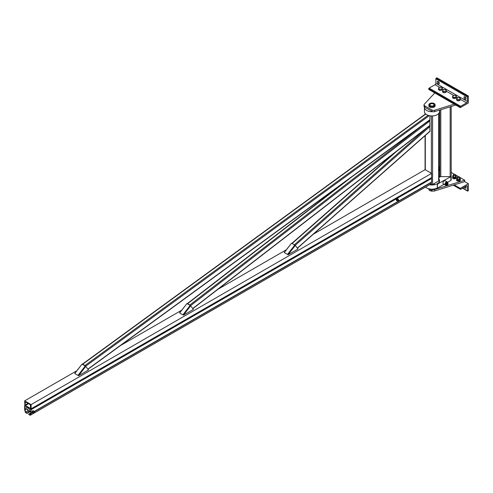 <?xml version="1.0" encoding="UTF-8"?>
<svg xmlns="http://www.w3.org/2000/svg" width="493" height="493" viewBox="0 0 493 493"><rect width="100%" height="100%" fill="white"/><g stroke="black" fill="none" stroke-linecap="round" stroke-linejoin="round"><path stroke-width="0.74" d="M432.836 111.695A7.543 4.357 180 0 1 424.436 107.369L424.436 111.566A7.543 4.357 0 0 0 431.979 115.923A7.543 4.357 0 0 0 439.522 111.566L439.522 110.112M424.436 107.369A7.543 4.357 180 0 1 424.461 107.018M429.452 184.733A7.543 4.357 0 0 0 439.522 180.629A7.543 4.357 0 0 0 438.899 178.891M438.899 177.566L440.551 176.617L450.892 176.617L437.316 184.172L437.316 187.907A7.543 4.357 180 0 1 425.521 187.075M430.697 184.086L431.375 184.474A0.857 0.493 0 0 0 432.589 184.474L438.647 180.98A0.857 0.493 0 0 0 438.899 180.629L438.899 113.304M24.65 409.51L24.65 405.955A1.085 0.629 60 0 1 24.872 405.456A1.085 0.629 60 0 1 25.42 405.511L30.35 408.358A1.085 0.629 60 0 1 31.114 409.683L31.114 413.245A1.085 0.629 60 0 1 31.071 413.522L30.467 415.088A0.629 0.364 60 0 1 30.048 415.18L28.773 414.447L28.773 414.028L30.104 414.767L30.726 413.183A0.573 0.333 -120 0 0 30.751 413.035L30.751 409.473A0.573 0.333 -120 0 0 30.35 408.777L25.42 405.93A0.573 0.333 -120 0 0 25.014 406.164L25.014 409.72A0.573 0.333 -120 0 0 25.038 409.899L25.642 412.154L26.992 412.998L26.992 413.417L25.716 412.684A0.629 0.364 60 0 1 25.297 412.105L24.699 409.843A1.085 0.629 60 0 1 24.65 409.51M430.66 184.037A0.629 0.364 -120 0 0 430.925 183.883L431.529 182.318A1.085 0.629 -120 0 0 431.578 182.04L431.578 178.484A1.085 0.629 -120 0 0 431.35 177.726M30.751 412.881L28.773 414.028M29.247 411.698L26.992 412.998M30.584 411.347L26.992 413.417M78.547 375.721L88.53 369.96L85.764 366.398L78.547 375.721L74.671 373.484L81.974 364.21M74.991 373.669L78.227 375.537L85.271 365.991L78.054 375.315M85.764 366.398L85.437 366.213L78.227 375.537M74.819 373.447L82.035 364.124L85.271 365.991M183.439 315.163L193.422 309.401L190.655 305.839L183.439 315.163L179.563 312.926L186.865 303.651M179.883 313.11L183.119 314.978L190.162 305.432L182.946 314.756M190.655 305.839L190.329 305.654L183.119 314.978M179.711 312.889L186.927 303.565L190.162 305.432M288.072 254.752L298.055 248.99L295.289 245.428L288.072 254.752L284.196 252.515L291.499 243.24M284.516 252.699L287.752 254.567L294.796 245.021L287.579 254.345M295.289 245.428L294.968 245.243L287.752 254.567M284.35 252.478L291.566 243.154L294.796 245.021M28.514 408.173L27.097 407.36A0.857 0.493 120 0 0 26.24 407.853A0.857 0.493 120 0 0 26.24 408.839L27.657 409.658M30.486 411.291A1.83 1.054 -60 0 1 29.192 411.667A1.83 1.054 -60 0 1 28.902 410.225A1.83 1.054 -60 0 1 30.067 408.611M28.853 407.914A1.83 1.054 120 0 0 27.688 409.529A1.83 1.054 120 0 0 27.978 410.965L29.192 411.667M34.319 412.943A0.573 0.333 -60 0 1 34.005 412.333A0.573 0.333 -60 0 1 34.689 412.302M34.695 412.333L34.35 412.931L34.695 412.265M33.604 412.764A0.974 0.561 -60 0 1 33.013 412.881A0.974 0.561 -60 0 1 33.013 411.76A0.974 0.561 -60 0 1 33.986 411.199A0.974 0.561 -60 0 1 34.19 411.643A0.974 0.561 -60 0 1 34.177 411.772M33.795 411.156A0.974 0.561 120 0 0 33.66 411.014A0.974 0.561 120 0 0 33.518 410.971A0.974 0.561 120 0 0 32.834 411.365A0.974 0.561 120 0 0 32.489 412.253A0.974 0.561 120 0 0 32.692 412.696A0.974 0.561 120 0 0 32.834 412.74L32.427 412.672L32.427 411.76L33.117 410.903L33.801 410.965L33.863 411.458M33.801 410.965L32.791 410.718L32.39 411.113L32.045 411.994L32.427 412.672M32.107 411.575L32.427 411.76M32.791 410.718L33.117 410.903M398.782 200.263L398.443 200.854L398.782 200.189A0.573 0.333 -60 0 1 398.782 200.226M398.412 200.873A0.573 0.333 -60 0 1 398.097 200.257A0.573 0.333 -60 0 1 398.782 200.189M397.697 200.688A0.974 0.561 -60 0 1 397.105 200.811A0.974 0.561 -60 0 1 397.105 199.69A0.974 0.561 -60 0 1 398.079 199.129A0.974 0.561 -60 0 1 398.282 199.573A0.974 0.561 -60 0 1 398.27 199.702M397.894 198.895L396.883 198.642L397.894 198.895L397.956 199.388M397.888 199.08A0.974 0.561 120 0 0 397.752 198.938A0.974 0.561 120 0 0 397.611 198.895A0.974 0.561 120 0 0 396.927 199.295A0.974 0.561 120 0 0 396.582 200.176A0.974 0.561 120 0 0 396.785 200.626A0.974 0.561 120 0 0 396.927 200.669L396.52 200.602L396.52 199.683L397.21 198.833M396.883 198.642L396.199 199.499L396.52 200.602M396.199 199.499L396.52 199.683M31.114 404.599L31.114 408.802L30.591 408.155L30.412 405.437A0.912 0.53 -120 0 0 29.765 404.377L26 402.208A0.912 0.53 -120 0 0 25.544 402.159A0.912 0.53 -120 0 0 25.359 402.522L24.853 405.184L24.65 400.864L31.114 404.599L431.578 173.394L425.114 169.66L313.363 234.181M431.578 173.394L431.578 177.597L31.114 408.802M286.285 249.815L218.048 289.206M181.652 310.226L120.649 345.445M76.76 370.785L24.65 400.864M87.982 369.263L429.841 119.99L429.958 115.763M82.294 364.272A0.684 0.339 53.9 0 1 82.349 364.198A0.684 0.339 53.9 0 1 82.695 364.228L84.956 365.535A0.684 0.339 53.9 0 1 85.486 366.237M187.198 303.725A0.684 0.327 52.3 0 1 187.248 303.663A0.684 0.327 52.3 0 1 187.586 303.7L189.848 305.007A0.684 0.327 52.3 0 1 190.384 305.685M429.545 125.684L429.958 125.358L429.662 120.119M393.611 153.637L291.899 243.351L295.017 245.267M429.569 131.483L429.958 131.138L429.662 125.801M459.63 177.277L464.714 180.21L434.69 189.54A2.286 1.319 180 0 1 431.991 189.312L431.763 189.183M428.479 188.683L431.991 190.711A2.286 1.319 0 0 0 434.69 190.939L464.714 181.609L464.714 180.21M451.194 172.402L454.417 174.263M453.696 174.46A1.14 0.659 0 0 0 453.64 174.491A1.14 0.659 0 0 0 453.307 174.96A1.14 0.659 0 0 0 454.447 175.619A1.14 0.659 0 0 0 455.594 174.96L458.459 176.599M434.808 92.949L424.3 104.22A2.286 1.319 0 0 0 424.029 104.843A2.286 1.319 0 0 0 424.695 105.779L431.991 109.988A2.286 1.319 0 0 0 434.69 110.216L454.207 104.152M455.785 105.058L434.69 111.615A2.286 1.319 180 0 1 431.991 111.387L424.695 107.178A2.286 1.319 180 0 1 424.029 106.242L424.029 104.843M450.479 180.586A1.029 0.592 0 0 0 451.194 180.019L451.194 106.488M439.762 177.067L439.762 110.038M439.762 167.176A0.998 0.579 180 0 1 439.682 166.314A0.998 0.579 180 0 1 439.762 166.27M439.762 167.392A1.14 0.659 180 0 1 439.245 166.837A1.14 0.659 180 0 1 439.577 166.375A1.14 0.659 180 0 1 439.633 166.344M438.899 169.272A1.713 0.992 0 0 0 439.177 169.475L438.474 169.198M439.762 168.859A1.713 0.992 180 0 1 438.899 168.427M438.899 167.441A1.713 0.992 180 0 1 439.245 167.201M439.873 170.005L439.177 169.475A1.713 0.992 0 0 0 439.762 169.697M438.474 169.974L439.873 170.781M457.738 176.796A1.14 0.659 0 0 0 457.683 176.827A1.14 0.659 0 0 0 457.35 177.289A1.14 0.659 0 0 0 458.49 177.955A1.14 0.659 0 0 0 459.63 177.289A1.14 0.659 0 0 0 459.297 176.827A1.14 0.659 0 0 0 459.242 176.796M459.297 176.827L459.199 176.765A0.998 0.579 0 0 0 457.781 176.765A0.998 0.579 0 0 0 457.781 177.585A0.998 0.579 0 0 0 459.199 177.585A0.998 0.579 0 0 0 459.199 176.765L459.297 176.827M460.203 178.386L460.203 179.23A1.713 0.992 180 0 1 460.148 179.483L460.4 179.058L460.4 179.834L459.889 180.937L458.934 181.208L457.276 180.956L456.58 180.426L456.58 179.649L457.979 180.456L458.934 180.185A1.713 0.992 180 0 1 457.276 179.927A1.713 0.992 180 0 1 456.777 179.23L456.777 178.386A1.713 0.992 0 0 0 458.49 179.378A1.713 0.992 0 0 0 460.203 178.386A1.713 0.992 0 0 0 459.704 177.69A1.713 0.992 0 0 0 459.63 177.653M457.979 181.233L457.979 180.456M458.934 180.185L459.889 180.161L460.148 179.483A1.713 0.992 180 0 1 458.934 180.185M459.889 180.937L459.889 180.161M456.832 178.971L456.58 179.649M460.4 179.058L459.704 178.528M457.35 177.653A1.713 0.992 0 0 0 456.777 178.386M455.594 176.796L455.594 174.96A1.14 0.659 0 0 0 455.255 174.491A1.14 0.659 0 0 0 455.205 174.46M455.255 174.491L455.156 174.436A0.998 0.579 0 0 0 453.745 174.436A0.998 0.579 0 0 0 453.745 175.249A0.998 0.579 0 0 0 455.156 175.249A0.998 0.579 0 0 0 455.156 174.436L455.255 174.491M456.364 176.722L455.846 178.608L453.936 178.904L453.936 178.127L455.846 177.831L456.364 176.722L455.661 176.198M455.846 178.608L455.846 177.831M453.936 178.904L452.537 178.09L452.537 177.314L453.936 178.127M453.307 175.317A1.713 0.992 0 0 0 452.734 176.056A1.713 0.992 0 0 0 454.447 177.042A1.713 0.992 0 0 0 456.161 176.056A1.713 0.992 0 0 0 455.661 175.354A1.713 0.992 0 0 0 455.594 175.317M456.161 176.056L456.161 176.895A1.713 0.992 180 0 1 456.105 177.153A1.713 0.992 180 0 1 454.891 177.85A1.713 0.992 180 0 1 453.24 177.597A1.713 0.992 180 0 1 452.734 176.895L452.734 176.056M452.796 176.642L452.537 177.314M439.873 89.418L440.828 89.147A1.713 0.992 180 0 1 439.177 88.894L439.873 89.418L439.873 90.459L438.474 89.652L438.474 88.611L439.177 88.894A1.713 0.992 180 0 1 438.733 87.933A1.713 0.992 180 0 1 439.941 87.236A1.713 0.992 180 0 1 441.599 87.489A1.713 0.992 180 0 1 442.042 88.45L442.301 88.019L441.599 87.489L439.941 87.236L438.986 87.507L438.474 88.611M441.783 89.122L442.042 88.45A1.713 0.992 180 0 1 440.828 89.147L441.783 89.122L441.783 90.164L439.873 90.459M442.301 88.019L441.783 90.164M443.916 91.753L444.871 91.482A1.713 0.992 180 0 1 443.213 91.223L443.916 91.753L443.916 92.795L442.517 91.988L442.517 90.946L443.213 91.223A1.713 0.992 180 0 1 442.769 90.268A1.713 0.992 180 0 1 443.983 89.566A1.713 0.992 180 0 1 445.641 89.825A1.713 0.992 180 0 1 446.085 90.78A1.713 0.992 180 0 1 444.871 91.482L445.826 91.458L446.338 90.355L444.939 89.547L443.028 89.843L442.517 90.946M446.338 90.355L446.338 91.396L445.826 92.499L445.826 91.458M445.826 92.499L443.916 92.795M452.537 96.733L452.796 96.055A1.713 0.992 0 0 0 453.24 97.01L452.537 96.733L452.537 97.774L453.936 98.582L453.936 97.54L453.24 97.01A1.713 0.992 0 0 0 454.891 97.269A1.713 0.992 0 0 0 456.105 96.566L455.846 97.244L453.936 97.54M454.959 95.334L455.661 95.611A1.713 0.992 0 0 0 454.004 95.352L454.959 95.334M456.364 96.141L456.105 96.566A1.713 0.992 0 0 0 455.661 95.611L456.364 96.141L456.364 97.183L455.846 98.286L455.846 97.244M453.936 98.582L455.846 98.286M454.004 95.352A1.713 0.992 0 0 0 452.796 96.055L454.004 95.352M456.58 99.062L456.832 98.39A1.713 0.992 0 0 0 457.276 99.346L456.58 99.062L456.58 100.104L457.979 100.917L457.979 99.876L457.276 99.346A1.713 0.992 0 0 0 458.934 99.598A1.713 0.992 0 0 0 460.148 98.902L459.889 99.58L457.979 99.876M459.001 97.663L459.704 97.947A1.713 0.992 0 0 0 458.046 97.688L459.001 97.663M460.4 98.471L460.148 98.902A1.713 0.992 0 0 0 459.704 97.947L460.4 98.471L459.889 100.621L459.889 99.58M457.979 100.917L459.889 100.621M458.046 97.688A1.713 0.992 0 0 0 456.832 98.39L458.046 97.688M438.283 81.474A1.43 0.826 60 0 1 439.22 82.732A1.43 0.826 60 0 1 438.998 83.878A1.43 0.826 60 0 1 437.568 83.052A1.43 0.826 60 0 1 437.568 81.4A1.43 0.826 60 0 1 438.283 81.474M438.246 81.45A1.43 0.826 -120 0 0 439.294 83.268M467.783 96.314L468.35 95.987L468.35 102.982L460.271 107.647L460.271 106.993A0.573 0.333 -60 0 1 460.672 106.297L466.569 102.889A1.14 0.659 120 0 0 467.382 101.49L467.382 97.01A0.573 0.333 -60 0 1 467.783 96.314L436.262 78.116A0.573 0.333 120 0 0 435.861 78.812L435.861 83.292A1.14 0.659 -60 0 1 435.054 84.691L429.15 88.099A0.573 0.333 120 0 0 428.75 88.795L428.75 89.449L460.271 107.647M436.262 78.116L436.829 77.789L468.35 95.987M464.917 96.85A1.43 0.826 -120 0 0 465.965 98.668M464.954 96.868A1.43 0.826 60 0 1 465.891 98.132A1.43 0.826 60 0 1 465.669 99.272A1.43 0.826 60 0 1 464.24 98.452A1.43 0.826 60 0 1 464.24 96.801A1.43 0.826 60 0 1 464.954 96.868M467.783 191.031L468.35 190.705L468.35 183.71L460.271 188.375L460.271 189.029A0.573 0.333 120 0 0 460.672 189.263L466.569 185.855A1.14 0.659 -60 0 1 467.142 185.799A1.14 0.659 -60 0 1 467.382 186.323L467.382 190.797A0.573 0.333 120 0 0 467.783 191.031M438.899 166.702L439.245 166.905M464.714 181.609L468.35 183.71M454.207 184.875L460.271 188.375M465.965 187.605A1.43 0.826 60 0 1 465.928 187.58A1.43 0.826 60 0 1 465.133 186.687M464.166 187.241A1.43 0.826 -120 0 0 464.954 188.141A1.43 0.826 -120 0 0 465.669 188.209A1.43 0.826 -120 0 0 465.583 186.422M433.6 105.785A2.286 1.319 180 0 1 431.104 106.069A2.286 1.319 180 0 1 429.693 104.849A2.286 1.319 180 0 1 431.979 103.53A2.286 1.319 180 0 1 434.265 104.849A2.286 1.319 180 0 1 433.6 105.785M435.122 104.849L435.122 105.785A3.143 1.812 180 0 1 434.204 107.067A3.143 1.812 180 0 1 430.777 107.462A3.143 1.812 180 0 1 428.836 105.785L428.836 104.849A3.143 1.812 0 0 0 430.777 106.525A3.143 1.812 0 0 0 434.204 106.131A3.143 1.812 0 0 0 435.122 104.849A3.143 1.812 0 0 0 431.979 103.037A3.143 1.812 0 0 0 428.836 104.849M434.259 104.941A2.286 1.319 0 0 0 433.6 104.103A2.286 1.319 0 0 0 433.513 104.054M430.451 104.054A2.286 1.319 0 0 0 430.364 104.103A2.286 1.319 0 0 0 429.699 104.941M433.433 105.687A2.058 1.189 180 0 1 430.525 105.687A2.058 1.189 180 0 1 430.525 104.011A2.058 1.189 180 0 1 433.433 104.011A2.058 1.189 180 0 1 433.433 105.687M432.922 191.037A3.143 1.812 180 0 1 428.836 189.306L428.836 188.893M439.738 177.079L439.738 170.177L438.899 170.658M438.899 176.636L439.738 176.149M437.316 184.172A7.543 4.357 0 0 0 439.522 181.097A7.543 4.357 0 0 0 439.522 181.091L439.522 180.629M437.316 187.907L437.556 184.314M437.556 188.049L444.014 184.32M447.552 182.274L450.892 180.346L450.892 176.617M447.157 181.911L445.142 180.746A1.83 1.054 120 0 0 443.312 181.806A1.83 1.054 120 0 0 443.312 183.914L445.333 185.078A1.83 1.054 -60 0 1 445.333 182.971A1.83 1.054 -60 0 1 447.157 181.911A1.83 1.054 -60 0 1 447.422 182.194M445.709 185.165A1.83 1.054 -60 0 1 445.333 185.078M446.911 184.943A1.713 0.992 -60 0 1 445.795 185.214A1.713 0.992 -60 0 1 445.795 183.236A1.713 0.992 -60 0 1 447.508 182.244A1.713 0.992 -60 0 1 447.86 183.032A1.713 0.992 -60 0 1 447.847 183.248M447.28 182.17A1.713 0.992 120 0 0 447.102 182.016A1.713 0.992 120 0 0 445.389 183.002A1.713 0.992 120 0 0 445.389 184.98A1.713 0.992 120 0 0 445.617 185.06M447.971 183.852A0.912 0.53 120 0 0 447.977 183.747L447.915 184.148M447.915 183.285L446.707 182.903L446.06 183.704L446.627 184.031L447.268 183.23L447.915 183.285L447.977 183.747A0.912 0.53 120 0 0 447.65 183.291A0.912 0.53 120 0 0 447.003 183.661A0.912 0.53 120 0 0 446.683 184.499A0.912 0.53 120 0 0 447.003 184.955A0.912 0.53 120 0 0 447.416 184.813M446.707 182.903L447.268 183.23M447.619 183.63A0.573 0.333 120 0 0 447.046 184.622M447.65 184.585L446.627 184.893L446.627 184.031M446.06 183.704L446.06 184.567L446.627 184.893M448.026 184.055A0.573 0.333 -60 0 1 447.336 184.789A0.573 0.333 -60 0 1 448.026 184.055M432.589 115.91L432.589 184.474M431.375 115.91L431.375 173.277M431.375 182.724L431.375 184.474M425.311 113.606L425.311 114.117M425.311 135.446L425.311 169.777M438.647 113.606L438.647 180.98M25.42 405.93L25.014 406.164M431.578 182.04L34.171 411.482M32.267 412.579L31.114 413.245M431.578 178.484L31.114 409.683M431.529 182.318L34.183 411.723M32.507 412.69L31.071 413.522M430.925 183.883L34.559 412.721M34.054 413.011L30.467 415.088M28.502 407.711L28.107 407.939M26.388 408.925L25.014 409.72M28.662 407.803L28.267 408.031M26.554 409.024L25.038 409.899M27.861 410.879L25.642 412.154M27.972 410.959L25.716 412.259M28.569 403.687L25.42 405.511M28.027 403.379L25.174 405.024M25.95 402.177L25.359 402.522M429.958 119.682L87.877 369.121M429.311 115.639L85.572 366.287M428.121 115.313L84.956 365.535M425.786 114.056L82.695 364.228M429.958 125.358L192.745 308.532M429.958 120.816L190.483 305.74M422.877 125.068L189.848 305.007M351.885 176.833L187.586 303.7M429.958 131.138L297.359 248.09M429.958 126.51L295.19 245.372M426.753 128.044L294.481 244.707M396.668 151.283L292.22 243.4M431.991 189.312L431.991 190.711M434.69 190.939L434.69 189.54M424.695 105.779L424.695 107.178M431.991 111.387L431.991 109.988M434.69 110.216L434.69 111.615M450.164 176.617L450.164 106.808M440.791 176.617L440.791 109.723M429.15 88.099L460.672 106.297M428.75 88.795L460.271 106.993M435.054 84.691L439.583 87.31M442.301 88.876L443.626 89.64M446.338 91.211L453.646 95.426M456.364 96.998L457.689 97.762M460.4 99.327L466.569 102.889M435.861 78.812L467.382 97.01M435.861 83.292L467.382 101.49M453.474 185.103L460.271 189.029M462.693 188.092L467.382 190.797M466.569 185.855L467.382 186.323M425.065 169.691L425.065 135.667M425.065 114.302L425.065 113.304M30.363 415.211L34.183 413.011M34.442 412.857L430.827 184.012M24.872 405.456L28.249 403.508M28.871 410.361L30.751 411.445M29.728 408.876L30.751 409.467M34.572 412L33.395 411.322M34.005 412.992L32.821 412.308M33.986 411.199L33.66 411.014M33.013 412.881L32.692 412.696M396.914 200.238L398.097 200.916M397.487 199.246L398.664 199.93M398.079 199.129L397.752 198.938M397.105 200.811L396.785 200.626M25.081 405.209L28.138 403.44M425.607 113.901L82.349 364.198M429.841 125.666L192.849 308.667M344.94 181.892L187.248 303.663M429.853 131.446L297.452 248.213M439.245 168.674L439.245 166.837M457.35 177.289L457.35 179.125M459.63 177.289L459.63 179.125M453.307 176.796L453.307 174.96M467.5 191.062L462.526 188.19M460.388 189.287L453.252 185.171M434.265 184.776L434.265 183.507M447.508 182.244L447.102 182.016M445.795 185.214L445.389 184.98"/></g></svg>

